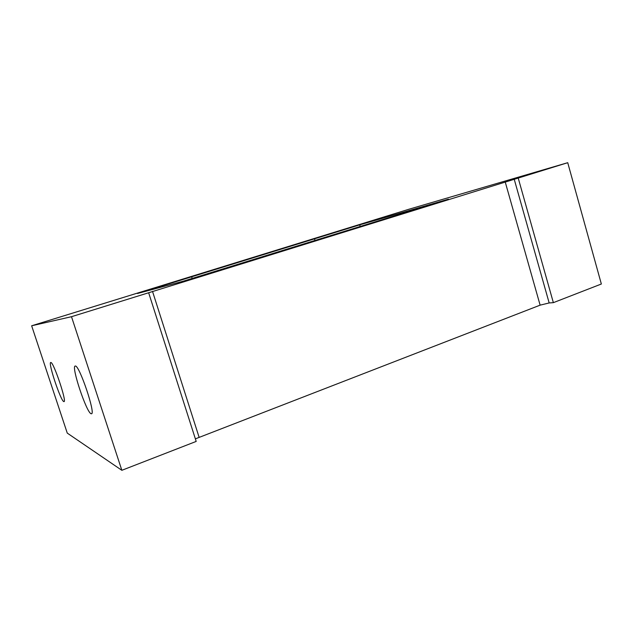 <?xml version="1.0" encoding="UTF-8"?>
<svg xmlns="http://www.w3.org/2000/svg" width="633" height="633" viewBox="0 0 633 633"><rect width="100%" height="100%" fill="white"/><g stroke="black" fill="none" stroke-linecap="round" stroke-linejoin="round"><path stroke-width="0.95" d="M63.783 401.583L64.02 401.607C67.003 401.884 53.496 361.783 50.846 362.495L50.727 362.503C47.894 362.559 60.728 400.934 63.783 401.583M91.065 413.729L91.5 413.768C95.828 413.895 79.394 365.209 75.374 366.024L75.153 366.048C71.062 366.38 86.468 412.526 91.065 413.729M191.672 276.795L359.726 224.85L448.473 199.173L183.151 281.226L137.472 293.498L191.672 276.795L192.242 278.599M148.652 292.755L196.19 441.423L121.845 470.303L67.264 433.107L31.65 325.781L71.497 316.698L567.73 162.697L601.35 284.011L553.361 302.653L518.213 178.063M31.65 325.781L409.06 209.199L567.73 162.697M195.375 438.859L540.123 305.153L549.167 302.954L553.361 302.653M121.845 470.303L71.497 316.698M314.997 240.366L314.53 238.823M360.177 226.361L359.726 224.85M199.063 437.142L152.513 291.378M540.123 305.153L505.213 181.948M549.167 302.954L514.218 179.234"/></g></svg>

